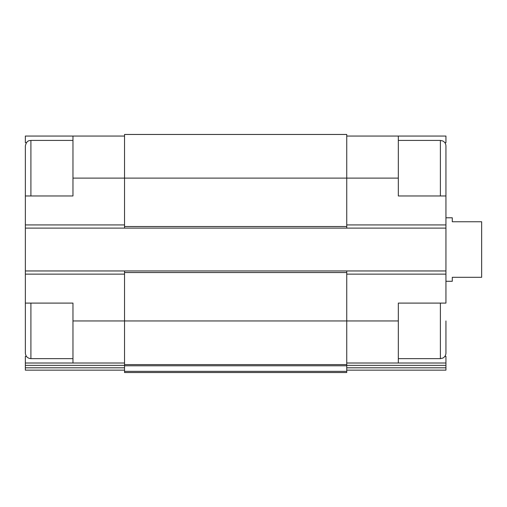 <?xml version="1.0" encoding="UTF-8"?>
<svg xmlns="http://www.w3.org/2000/svg" width="507" height="507" viewBox="0 0 507 507"><rect width="100%" height="100%" fill="white"/><g stroke="black" fill="none" stroke-linecap="round" stroke-linejoin="round"><path stroke-width="0.76" d="M25.35 348.727L25.35 303.097L72.964 303.097L72.964 363.012L124.545 363.012M26.434 142.676L25.35 142.676L25.35 136.053L72.964 136.053L72.964 195.968L25.35 195.968L25.35 150.338M30.908 195.968L30.908 140.42C29.349 140.648 26.529 140.325 25.35 145.972L25.35 270.96L346.744 270.96L346.744 320.95L398.325 320.95L398.325 303.097L445.938 303.097L445.938 145.972L445.938 195.968L398.325 195.968L398.325 136.053L445.938 136.053L445.938 142.676L444.854 142.676M398.325 320.95L398.325 363.012L445.938 363.012L445.938 356.389L444.854 356.389M26.434 356.389L25.35 356.389L25.35 363.012L72.964 363.012M346.744 363.012L398.325 363.012M346.744 136.053L398.325 136.053M346.744 365.363L445.938 365.363L445.938 363.012M445.938 365.363L445.938 370.154L346.744 370.154M72.964 178.109L346.744 178.109L346.744 134.463L124.545 134.463L124.545 228.106L445.938 228.106M445.938 370.154L362.613 370.154M25.35 228.106L124.545 228.106M346.744 270.96L445.938 270.96M398.325 178.109L346.744 178.109L346.744 228.106M124.545 270.96L124.545 364.596L346.744 364.596L346.744 320.95L72.964 320.95M124.545 365.775L346.744 365.775L346.744 372.537L124.545 372.537L124.545 364.596M346.744 365.775L346.744 364.596M25.35 270.96L25.35 353.094C25.68 356.465 27.53 358.316 30.908 358.645L30.908 303.097M25.35 370.154L124.545 370.154L25.35 370.154L25.35 363.012M108.675 370.154L68.996 370.154M72.964 136.053L124.545 136.053M445.938 320.95L445.938 353.094L445.938 320.95M445.938 281.277L452.288 281.277L452.288 277.31L481.65 277.31L481.65 221.755L452.288 221.755L452.288 217.788L445.938 217.788M346.744 274.135L445.938 274.135M346.744 224.931L445.938 224.931M346.744 367.803L445.938 367.803M124.545 272.544L346.744 272.544M124.545 371.358L346.744 371.358M124.545 226.521L346.744 226.521M25.35 274.135L124.545 274.135M25.35 365.363L124.545 365.363M25.35 367.803L124.545 367.803M25.35 224.931L124.545 224.931M440.387 195.968L440.387 140.42L442.788 140.965C444.797 142.03 445.849 143.696 445.938 145.972M445.938 353.094C445.849 355.363 444.797 357.036 442.788 358.1L440.387 358.645L440.387 303.097M440.387 140.42L398.325 140.42M440.387 358.645L398.325 358.645M72.964 140.42L30.908 140.42M72.964 358.645L30.908 358.645"/></g></svg>
